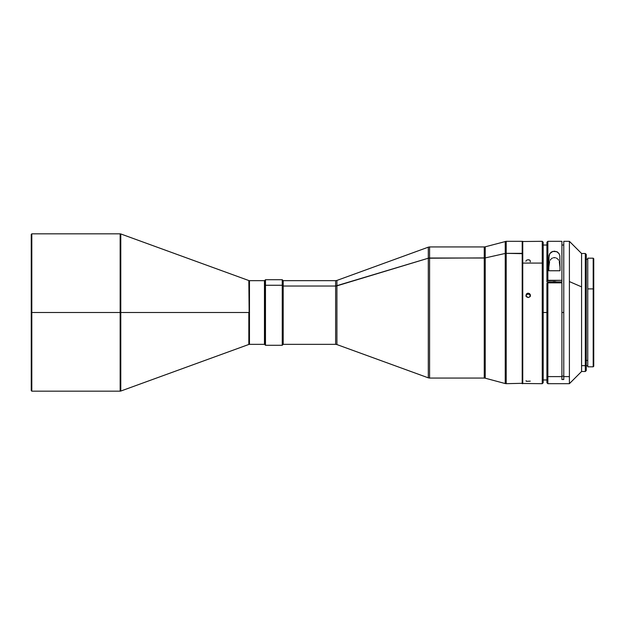 <?xml version="1.0" encoding="UTF-8"?>
<svg xmlns="http://www.w3.org/2000/svg" width="625" height="625" viewBox="0 0 625 625"><rect width="100%" height="100%" fill="white"/><g stroke="black" fill="none" stroke-linecap="round" stroke-linejoin="round"><path stroke-width="0.94" d="M120.148 233.828L31.812 233.828L31.25 234.391L31.25 312.5L31.812 312.5L31.812 233.828L31.812 312.5L120.789 312.5L120.789 391.055L120.789 312.5L120.789 391.055L248.828 344.453L249.469 280.656L264.453 280.656L264.547 312.5L264.453 344.344L249.469 344.344L264.453 344.344L264.453 280.656L249.469 280.656L249.469 344.344L248.828 280.547L120.789 233.945L120.789 312.5L248.828 312.5L120.148 312.5L120.148 233.828L120.789 233.945M542.242 263.086L542.242 383.68L542.242 263.086L522.758 263.086L522.758 383.68L522.758 241.32L522.758 263.086L542.242 263.086L542.242 241.32L542.242 263.086L543.172 263.734L542.242 263.086M543.172 382.742L543.172 242.258L543.172 382.734L542.242 383.68L522.57 383.492M526.602 381.328L530.266 381.141M526.109 380.664L526.117 381.141M528.625 297.469L526.938 297.141L525.984 295.75L526.32 294.117L527.75 293.195L529.438 293.516L530.398 294.898L530.062 296.539L528.625 297.469M526.109 260.672L525.945 261.266M529.055 259.844L529.781 260.18L528.188 259.734L526.602 260.18M530.438 296.219L529.781 294.688L528.188 294.047L528.188 293.148L530.266 294.492L529.781 296.875L528.188 297.516L526.109 296.156L526.602 293.789L528.188 293.148L528.188 294.047L526.602 294.688L525.945 296.227M506.203 371.648L506.203 253.352L522.57 253.664L522.195 383.68L522.195 253.352L506.203 253.352L506.203 383.68L505.234 383.555L505.234 253.453L485.219 257.914L485.219 378.188L505.234 383.555M265.484 285.258L264.547 286.039L264.547 344.344L264.547 286.039L265.484 285.258L265.484 345.281L265.484 285.258L282.25 285.258L265.484 285.258L265.484 279.719L265.484 285.258M429.586 378.062L484.25 378.062L484.25 258.016L429.586 258.016L429.586 378.062L428.305 377.836L428.305 258.211L335.633 286.039L335.633 344.344L283.188 344.344L283.188 286.039L283.188 344.344L282.25 345.281L282.25 285.258L282.25 345.281L265.484 345.281L264.547 344.344M283.188 286.039L282.25 285.258L283.188 286.039L335.633 286.039L283.188 286.039L283.188 280.656L283.188 286.039M484.25 366.984L484.25 246.938L429.586 246.938L429.586 258.016L429.586 246.938L428.305 247.164L428.305 258.211L428.305 247.164L336.914 280.43L336.914 344.57L428.305 377.836M569.398 376.609L569.398 241.32L569.398 376.609L563.781 376.609L569.398 376.609L569.398 383.68L569.398 376.609M563.781 241.32L563.781 379.508L561.906 379.508L561.906 376.609L547.859 376.609L547.859 383.68L547.859 282.852L546.922 283.258L546.922 375.766L547.859 376.609L546.922 375.766L546.922 382.742L547.859 383.68L569.398 383.68L581.578 371.5L581.578 286.867L569.398 281.578L581.578 286.867L581.578 365.641L585.32 365.641L585.32 253.5L585.32 365.641L586.258 364.797L586.258 254.43L585.32 253.5L581.578 253.5L581.578 286.867L581.578 253.5L569.398 241.32L563.781 241.32M547.859 280.32L561.906 280.32L561.906 241.32L547.859 241.32L547.859 280.32L547.859 241.32L546.922 242.258L546.922 280.727L561.906 280.32L561.906 281.93L546.922 281.93L546.922 280.727L547.859 280.32M548.797 270.758L548.797 257.836L549.766 253.672L552.766 251.406L556.844 251.695L559.086 253.719L559.828 255.687L560.031 270.758L548.797 270.758L560.031 270.758L559.828 255.687L559.086 253.719L557.461 252.031L554.461 251.18L551.422 251.992L549.766 253.672L549.008 255.664L548.797 270.758M586.258 360.414L587.758 360.414L586.258 360.414M593.188 361.43L593.75 360.922L593.75 258.742L593.188 258.18L593.188 361.43L593.188 288.898L587.758 288.898L587.758 366.82L593.188 366.82L593.188 361.43L593.188 366.82L593.75 366.258L593.75 360.922L593.188 361.43M548.945 264.414L548.797 267.477L549.562 261.57L548.945 264.414M550.156 260.258L551.055 259.062L550.156 260.258M551.664 258.531L552.422 258.086L551.664 258.531M553.336 257.758L554.391 257.633L553.336 257.758M555.445 257.75L554.391 257.633L555.445 257.75M557.133 258.516L556.367 258.062L557.133 258.516M558.664 260.242L557.758 259.047L558.664 260.242M559.883 264.406L559.266 261.57L560.031 267.477L559.883 264.406M561.906 312.5L563.781 312.5L561.906 312.5M543.172 312.5L546.922 312.5L543.172 312.5M561.906 376.141L563.781 376.141L561.906 376.141M587.758 258.266L587.758 366.734M587.758 258.18L587.758 288.898L593.188 288.898L593.188 258.18L587.758 258.18M593.75 366.211L593.75 258.789M586.258 370.516L586.258 254.484M585.32 365.641L585.32 371.5L585.32 365.641L581.578 365.641L581.578 371.5L585.32 371.5L586.258 370.57L586.258 364.797L585.32 365.641M563.781 241.438L563.781 379.508L561.906 379.508L561.906 282.852L547.859 282.852L547.859 376.609L561.906 376.609L561.906 282.852L547.859 282.852L546.922 283.258L546.922 382.633M561.906 241.367L561.906 281.93L556.359 281.93A3.281 1.422 0 0 0 552.469 281.93L546.922 281.93L546.922 242.305M546.922 374.828L546.922 312.5M546.922 277.023L546.922 251.258M429.586 366.984L429.586 258.016L428.305 258.211L485.219 257.914L485.219 367.086M335.633 338.961L335.633 280.656L336.914 280.43L336.914 285.852L428.305 258.211L428.305 366.789M264.547 280.656L264.547 286.039L264.547 280.656L265.484 279.719L282.25 279.719L282.25 285.258L282.25 279.719L283.188 280.656L335.633 280.656L335.633 286.039L336.914 285.852L336.914 339.148M522.57 241.695L522.195 253.352L522.195 241.32L506.203 241.32L506.203 253.352L505.234 253.453L506.203 253.352L506.203 241.32L485.219 246.812L485.219 257.914L484.25 258.016L484.25 246.938L485.219 246.812L485.219 257.914L505.234 253.453L505.234 241.445L505.234 371.547M522.57 241.523L522.57 263.219L522.57 241.508L542.242 241.32L543.172 242.258M530.266 261.867L530.266 260.672M530.398 295.797L529.438 294.414L528.188 294.047L526.938 294.414L525.984 295.797M31.25 234.391L31.25 390.609L31.25 312.5L31.812 312.5L31.812 391.172L31.812 312.5L120.148 312.5L120.148 391.172L120.148 233.828L120.148 391.172L120.789 391.055M120.789 312.5L120.789 233.945L120.789 312.5M248.828 312.5L248.828 344.453L248.828 312.5M506.203 383.68L522.57 383.305M586.258 259.305L587.758 259.305M561.906 245.039L563.781 245.039M543.172 245.039L546.922 245.039M543.172 379.961L546.922 379.961M586.258 365.695L587.758 365.695M484.25 378.062L485.219 378.188M335.633 344.344L336.914 344.57M120.148 391.172L31.812 391.172L31.25 390.609M248.828 344.453L249.469 344.344M249.469 280.656L248.828 280.547"/></g></svg>
